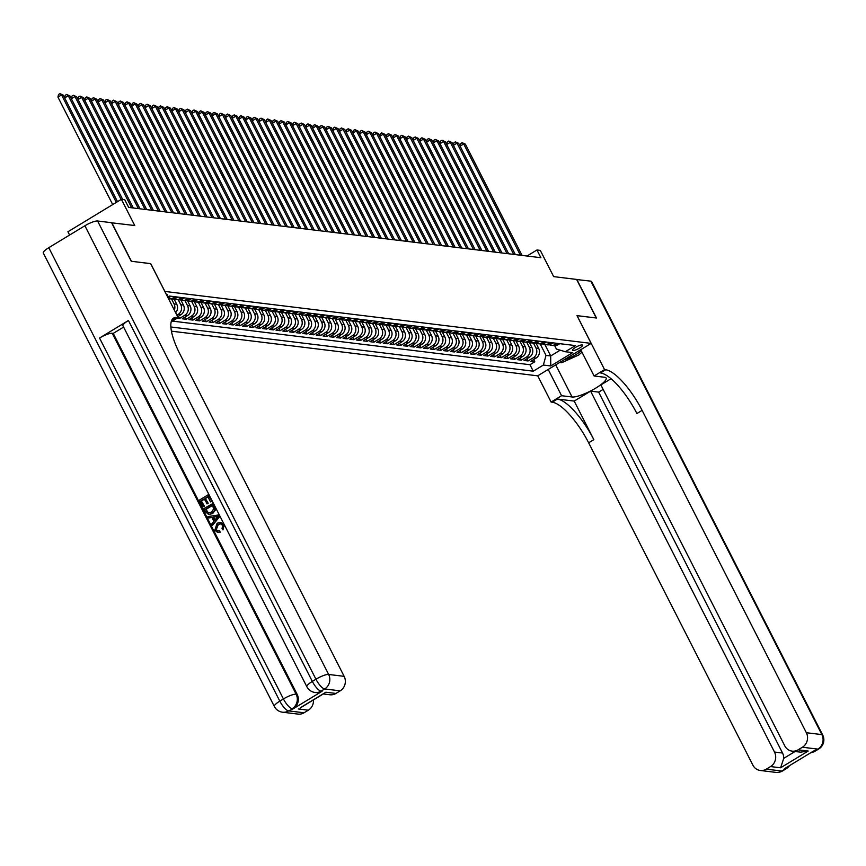 <?xml version="1.0" encoding="UTF-8"?>
<svg xmlns="http://www.w3.org/2000/svg" width="866" height="866" viewBox="0 0 866 866"><rect width="100%" height="100%" fill="white"/><g stroke="black" fill="none" stroke-linecap="round" stroke-linejoin="round"><path stroke-width="1.3" d="M582.168 344.928A5.683 1.267 153 0 0 576.161 347.028A5.683 1.267 153 0 0 572.48 350.319A5.683 1.267 153 0 0 572.924 350.546A5.683 1.267 153 0 0 578.921 348.446A5.683 1.267 153 0 0 582.612 345.155A5.683 1.267 153 0 0 582.168 344.928M171.446 331.169L537.678 375.833L591.142 343.391L164.811 291.431M69.605 235.043L67.927 231.752L121.392 199.31L124.747 199.71L128.677 207.429L540.882 257.711L536.952 249.993L527.026 256.011M591.142 343.391L576.994 315.635L596.263 317.984L576.615 279.426L553.666 276.622L540.297 250.404L536.952 249.993M111.649 222.811L134.75 225.528L121.392 199.31M150.662 263.665L131.437 261.283L111.79 222.724M177.238 318.158L179.565 318.45L178.428 316.209M187.457 300.589L190.152 305.893A7.101 6.571 -83 0 1 187.521 315.57L182.25 318.775L186.266 319.262L185.129 317.021M194.157 301.411L196.863 306.716A7.101 6.571 -83 0 1 194.222 316.393L188.95 319.586L192.966 320.084L191.83 317.844M200.858 302.223L203.564 307.527A7.101 6.571 -83 0 1 200.923 317.205L195.651 320.409L199.678 320.896L198.531 318.656M207.559 303.046L210.265 308.35A7.101 6.571 -83 0 1 207.624 318.028L202.352 321.221L206.379 321.719L205.231 319.478M214.259 303.858L216.965 309.162A7.101 6.571 -83 0 1 214.335 318.84L209.052 322.044L213.079 322.531L211.943 320.29M220.971 304.68L223.666 309.985A7.101 6.571 -83 0 1 221.036 319.662L215.764 322.856L219.78 323.354L218.643 321.113M235.39 304.107L233.614 305.189A7.101 6.571 97 0 1 227.639 305.481L230.367 310.797A7.101 6.571 -83 0 1 227.736 320.474L222.465 323.678L226.481 324.165L225.344 321.925M242.09 304.929L240.315 306.001A7.101 6.571 97 0 1 234.34 306.293L237.078 311.619A7.101 6.571 -83 0 1 234.437 321.297L229.165 324.49L233.181 324.988L232.045 322.747M241.073 307.127L243.779 312.431A7.101 6.571 -83 0 1 241.138 322.109L235.866 325.313L239.893 325.8L238.745 323.57M247.773 307.95L250.48 313.254A7.101 6.571 -83 0 1 247.838 322.931L242.567 326.136L246.594 326.623L245.446 324.382M254.474 308.761L257.18 314.066A7.101 6.571 -83 0 1 254.55 323.743L249.267 326.947L253.294 327.435L252.158 325.205M261.186 309.584L263.881 314.888A7.101 6.571 -83 0 1 261.251 324.566L255.979 327.77L259.995 328.257L258.858 326.017M275.604 309.01L273.829 310.093A7.101 6.571 97 0 1 267.854 310.385L270.582 315.711A7.101 6.571 -83 0 1 267.951 325.378L262.679 328.582L266.696 329.069L265.559 326.839M282.305 309.833L280.53 310.905A7.101 6.571 97 0 1 274.554 311.208L277.293 316.523A7.101 6.571 -83 0 1 274.652 326.201L269.38 329.405L273.407 329.892L272.26 327.651M281.288 312.041L283.994 317.346A7.101 6.571 -83 0 1 281.353 327.012L276.081 330.217L280.108 330.704L278.96 328.474M287.988 312.853L290.695 318.158A7.101 6.571 -83 0 1 288.064 327.835L282.781 331.039L286.808 331.526L285.661 329.286M294.7 313.676L297.395 318.98A7.101 6.571 -83 0 1 294.765 328.658L289.493 331.851L293.509 332.349L292.372 330.108M301.4 314.488L304.096 319.792A7.101 6.571 -83 0 1 301.465 329.47L296.194 332.674L300.21 333.161L299.073 330.92M308.101 315.311L310.807 320.615A7.101 6.571 -83 0 1 308.166 330.292L302.894 333.486L306.91 333.984L305.774 331.743M314.802 316.122L317.508 321.427A7.101 6.571 -83 0 1 314.867 331.104L309.595 334.308L313.622 334.796L312.474 332.555M321.502 316.945L324.209 322.249A7.101 6.571 -83 0 1 321.567 331.927L316.296 335.12L320.323 335.618L319.175 333.378M328.203 317.757L330.909 323.061A7.101 6.571 -83 0 1 328.279 332.739L322.996 335.943L327.023 336.43L325.887 334.189M334.915 318.58L337.61 323.884A7.101 6.571 -83 0 1 334.98 333.562L329.708 336.755L333.724 337.253L332.587 335.012M341.615 319.392L344.311 324.696A7.101 6.571 -83 0 1 341.68 334.373L336.409 337.578L340.425 338.065L339.288 335.824M356.034 318.829L354.259 319.9A7.101 6.571 97 0 1 348.284 320.193L351.022 325.519A7.101 6.571 -83 0 1 348.381 335.196L343.109 338.39L347.125 338.887L345.989 336.647M362.735 319.641L360.96 320.723A7.101 6.571 97 0 1 354.984 321.015L357.723 326.33A7.101 6.571 -83 0 1 355.082 336.008L349.81 339.212L353.837 339.699L352.689 337.459M361.717 321.849L364.424 327.153A7.101 6.571 -83 0 1 361.782 336.831L356.511 340.024L360.537 340.522L359.39 338.281M368.418 322.661L371.124 327.965A7.101 6.571 -83 0 1 368.494 337.643L363.211 340.847L367.238 341.334L366.101 339.093M375.13 323.483L377.825 328.788A7.101 6.571 -83 0 1 375.195 338.465L369.923 341.659L373.939 342.157L372.802 339.916M381.83 324.295L384.526 329.6A7.101 6.571 -83 0 1 381.895 339.277L376.623 342.481L380.639 342.968L379.503 340.739M396.249 323.732L394.474 324.804A7.101 6.571 97 0 1 388.498 325.107L391.237 330.422A7.101 6.571 -83 0 1 388.596 340.1L383.324 343.304L387.34 343.791L386.204 341.55M402.95 324.544L401.175 325.627A7.101 6.571 97 0 1 395.199 325.919L397.938 331.234A7.101 6.571 -83 0 1 395.297 340.912L390.025 344.116L394.052 344.603L392.904 342.373M409.661 325.367L407.875 326.439A7.101 6.571 97 0 1 401.911 326.742L404.639 332.057A7.101 6.571 -83 0 1 402.008 341.734L396.725 344.939L400.752 345.426L399.605 343.185M408.633 327.565L411.339 332.88A7.101 6.571 -83 0 1 408.709 342.546L403.437 345.75L407.453 346.238L406.316 344.008M415.344 328.387L418.04 333.691A7.101 6.571 -83 0 1 415.409 343.369L410.138 346.573L414.154 347.06L413.017 344.82M422.045 329.21L424.751 334.514A7.101 6.571 -83 0 1 422.11 344.192L416.838 347.385L420.854 347.872L419.718 345.642M436.464 328.636L434.689 329.719A7.101 6.571 97 0 1 428.713 330.011L431.452 335.326A7.101 6.571 -83 0 1 428.811 345.004L423.539 348.208L427.566 348.695L426.418 346.454M435.446 330.844L438.153 336.149A7.101 6.571 -83 0 1 435.511 345.826L430.24 349.02L434.267 349.518L433.119 347.277M442.147 331.656L444.853 336.961A7.101 6.571 -83 0 1 442.223 346.638L436.94 349.842L440.967 350.329L439.831 348.089M448.859 332.479L451.554 337.783A7.101 6.571 -83 0 1 448.924 347.461L443.652 350.654L447.668 351.152L446.531 348.911M455.559 333.291L458.255 338.595A7.101 6.571 -83 0 1 455.624 348.273L450.352 351.477L454.369 351.964L453.232 349.723M462.26 334.114L464.966 339.418A7.101 6.571 -83 0 1 462.325 349.095L457.053 352.289L461.069 352.787L459.933 350.546M476.679 333.54L474.904 334.622A7.101 6.571 97 0 1 468.928 334.915L471.667 340.23A7.101 6.571 -83 0 1 469.026 349.907L463.754 353.111L467.781 353.599L466.633 351.358M483.38 334.363L481.604 335.434A7.101 6.571 97 0 1 475.629 335.727L478.368 341.052A7.101 6.571 -83 0 1 475.726 350.73L470.455 353.923L474.481 354.421L473.334 352.181M490.091 335.174L488.305 336.257A7.101 6.571 97 0 1 482.34 336.549L485.068 341.864A7.101 6.571 -83 0 1 482.438 351.542L477.155 354.746L481.182 355.233L480.045 352.992M489.074 337.383L491.769 342.687A7.101 6.571 -83 0 1 489.138 352.365L483.867 355.558L487.883 356.056L486.746 353.815M495.774 338.195L498.47 343.499A7.101 6.571 -83 0 1 495.839 353.176L490.567 356.381L494.583 356.868L493.447 354.627M502.475 339.017L505.181 344.322A7.101 6.571 -83 0 1 502.54 353.999L497.268 357.193L501.284 357.69L500.147 355.45M509.176 339.829L511.882 345.133A7.101 6.571 -83 0 1 509.24 354.811L503.969 358.015L507.996 358.502L506.848 356.262M523.605 339.266L521.819 340.338A7.101 6.571 97 0 1 515.855 340.641L518.582 345.956A7.101 6.571 -83 0 1 515.941 355.634L510.669 358.827L514.696 359.325L513.549 357.084M530.306 340.078L528.52 341.161A7.101 6.571 97 0 1 522.555 341.453L525.283 346.768A7.101 6.571 -83 0 1 522.653 356.446L517.37 359.65L521.397 360.137L520.26 357.907M529.288 342.286L531.984 347.591A7.101 6.571 -83 0 1 529.353 357.268L524.082 360.473L528.098 360.96L526.961 358.719M167.019 295.761A5.51 1.234 153 0 0 167.625 294.635A5.51 1.234 153 0 0 167.203 294.418L166.283 294.31M554.695 345.686L556.416 349.063L565.336 351.726L575.457 345.588L169.281 296.042L167.658 297.027M565.336 351.726L572.707 352.624L550.754 365.95L543.372 365.051L533.261 371.189L170.894 326.991M533.488 343.131L536.011 348.078A7.101 6.571 97 0 1 533.369 357.755L528.098 360.96M535.989 343.098L538.695 348.403L536.011 348.078M526.788 342.319L529.31 347.266A7.101 6.571 97 0 1 526.669 356.944L521.397 360.137M520.087 341.496L522.599 346.443A7.101 6.571 97 0 1 519.968 356.121L514.696 359.325M513.386 340.684L515.898 345.631A7.101 6.571 97 0 1 513.267 355.309L507.996 358.502M506.675 339.862L509.197 344.809A7.101 6.571 97 0 1 506.567 354.486L501.284 357.69M499.974 339.05L502.496 343.997A7.101 6.571 97 0 1 499.855 353.674L494.583 356.868M493.274 338.227L495.796 343.174A7.101 6.571 97 0 1 493.155 352.852L487.883 356.056M486.573 337.415L489.095 342.362A7.101 6.571 97 0 1 486.454 352.04L481.182 355.233M479.872 336.593L482.384 341.54A7.101 6.571 97 0 1 479.753 351.217L474.481 354.421M473.172 335.781L475.683 340.728A7.101 6.571 97 0 1 473.053 350.394L467.781 353.599M466.46 334.958L468.982 339.905A7.101 6.571 97 0 1 466.352 349.583L461.069 352.787M459.759 334.146L462.282 339.093A7.101 6.571 97 0 1 459.64 348.76L454.369 351.964M453.059 333.323L455.581 338.27A7.101 6.571 97 0 1 452.94 347.948L447.668 351.152M446.358 332.512L448.88 337.448A7.101 6.571 97 0 1 446.239 347.125L440.967 350.329M439.657 331.689L442.169 336.636A7.101 6.571 97 0 1 439.538 346.313L434.267 349.518M432.946 330.877L435.468 335.813A7.101 6.571 97 0 1 432.838 345.491L427.566 348.695M426.245 330.054L428.767 335.001A7.101 6.571 97 0 1 426.137 344.679L420.854 347.872M419.545 329.242L422.067 334.179A7.101 6.571 97 0 1 419.425 343.856L414.154 347.06M412.844 328.42L415.366 333.367A7.101 6.571 97 0 1 412.725 343.044L407.453 346.238M406.143 327.608L408.665 332.544A7.101 6.571 97 0 1 406.024 342.222L400.752 345.426M399.442 326.785L401.954 331.732A7.101 6.571 97 0 1 399.323 341.41L394.052 344.603M392.731 325.962L395.253 330.909A7.101 6.571 97 0 1 392.623 340.587L387.34 343.791M386.03 325.151L388.553 330.098A7.101 6.571 97 0 1 385.911 339.775L380.639 342.968M379.33 324.328L381.852 329.275A7.101 6.571 97 0 1 379.211 338.952L373.939 342.157M372.629 323.516L375.151 328.463A7.101 6.571 97 0 1 372.51 338.141L367.238 341.334M365.928 322.693L368.44 327.64A7.101 6.571 97 0 1 365.809 337.318L360.537 340.522M359.228 321.881L361.739 326.828A7.101 6.571 97 0 1 359.109 336.506L353.837 339.699M352.516 321.059L355.038 326.006A7.101 6.571 97 0 1 352.408 335.683L347.125 338.887M345.815 320.247L348.338 325.194A7.101 6.571 97 0 1 345.696 334.871L340.425 338.065M339.115 319.424L341.637 324.371A7.101 6.571 97 0 1 338.996 334.049L333.724 337.253M332.414 318.612L334.936 323.559A7.101 6.571 97 0 1 332.295 333.226L327.023 336.43M325.713 317.79L328.225 322.737A7.101 6.571 97 0 1 325.594 332.414L320.323 335.618M319.002 316.978L321.524 321.914A7.101 6.571 97 0 1 318.894 331.591L313.622 334.796M312.301 316.155L314.823 321.102A7.101 6.571 97 0 1 312.193 330.78L306.91 333.984M305.601 315.343L308.123 320.279A7.101 6.571 97 0 1 305.481 329.957L300.21 333.161M298.9 314.52L301.422 319.467A7.101 6.571 97 0 1 298.781 329.145L293.509 332.349M292.199 313.709L294.721 318.645A7.101 6.571 97 0 1 292.08 328.322L286.808 331.526M285.499 312.886L288.01 317.833A7.101 6.571 97 0 1 285.379 327.51L280.108 330.704M278.787 312.074L281.309 317.01A7.101 6.571 97 0 1 278.679 326.688L273.407 329.892M272.086 311.251L274.609 316.198A7.101 6.571 97 0 1 271.978 325.876L266.696 329.069M265.386 310.439L267.908 315.376A7.101 6.571 97 0 1 265.267 325.053L259.995 328.257M258.685 309.617L261.207 314.564A7.101 6.571 97 0 1 258.566 324.241L253.294 327.435M251.984 308.794L254.496 313.741A7.101 6.571 97 0 1 251.865 323.419L246.594 326.623M245.284 307.982L247.795 312.929A7.101 6.571 97 0 1 245.165 322.607L239.893 325.8M238.572 307.159L241.094 312.106A7.101 6.571 97 0 1 238.464 321.784L233.181 324.988M231.871 306.348L234.394 311.295A7.101 6.571 97 0 1 231.752 320.972L226.481 324.165M225.171 305.525L227.693 310.472A7.101 6.571 97 0 1 225.052 320.149L219.78 323.354M218.47 304.713L220.992 309.66A7.101 6.571 97 0 1 218.351 319.337L213.079 322.531M211.769 303.89L214.281 308.837A7.101 6.571 97 0 1 211.65 318.515L206.379 321.719M205.058 303.078L207.58 308.025A7.101 6.571 97 0 1 204.95 317.703L199.678 320.896M198.357 302.256L200.88 307.203A7.101 6.571 97 0 1 198.249 316.88L192.966 320.084M191.657 301.444L194.179 306.391A7.101 6.571 97 0 1 191.538 316.058L186.266 319.262M184.956 300.621L187.478 305.568A7.101 6.571 97 0 1 184.837 315.246L179.565 318.45M178.255 299.809L180.778 304.745A7.101 6.571 97 0 1 178.136 314.423L176.913 315.17M180.756 299.777L183.451 305.081L180.778 304.745M171.555 298.986L174.066 303.934A7.101 6.571 97 0 1 174.337 310.125M174.044 298.954L176.751 304.258L174.066 303.934M172.399 321.102L529.96 364.716L534.798 361.772L533.662 359.542M538.695 348.403A7.101 6.571 -83 0 1 536.054 358.08L530.782 361.284L534.798 361.772M177.671 316.664L180.821 314.759A7.101 6.571 -83 0 0 183.451 305.081M168.101 297.893A7.101 6.571 -83 0 0 169.271 297.341L171.046 296.259M175.062 296.746L173.287 297.828A7.101 6.571 97 0 1 168.437 298.543M169.281 298.716L171.966 299.041A7.101 6.571 -83 0 0 175.971 298.153L177.746 297.081M181.773 297.568L179.987 298.651A7.101 6.571 97 0 1 174.023 298.943M175.982 299.528L178.667 299.853A7.101 6.571 -83 0 0 182.672 298.976L184.447 297.893M188.474 298.38L186.688 299.463A7.101 6.571 97 0 1 180.723 299.755M182.694 300.35L185.367 300.675A7.101 6.571 -83 0 0 189.373 299.788L191.148 298.716M195.175 299.203L193.399 300.285A7.101 6.571 97 0 1 187.424 300.578M189.394 301.162L192.068 301.487A7.101 6.571 -83 0 0 196.073 300.61L197.859 299.528M201.875 300.015L200.1 301.097A7.101 6.571 97 0 1 194.125 301.39M196.095 301.985L198.779 302.31A7.101 6.571 -83 0 0 202.785 301.422L204.56 300.35M208.576 300.838L206.801 301.92A7.101 6.571 97 0 1 200.825 302.212M202.796 302.797L205.48 303.122A7.101 6.571 -83 0 0 209.485 302.245L211.261 301.162M215.277 301.66L213.501 302.732A7.101 6.571 97 0 1 207.526 303.024M209.496 303.62L212.181 303.944A7.101 6.571 -83 0 0 216.186 303.057L217.961 301.985M221.988 302.472L220.202 303.555A7.101 6.571 97 0 1 214.238 303.847M216.208 304.431L218.881 304.767A7.101 6.571 -83 0 0 222.887 303.879L224.662 302.797M228.689 303.295L226.914 304.367A7.101 6.571 97 0 1 220.938 304.659M222.908 305.254L225.582 305.579A7.101 6.571 -83 0 0 229.587 304.702L231.363 303.62M229.609 306.066L232.294 306.402A7.101 6.571 -83 0 0 236.288 305.514L238.074 304.431M236.31 306.889L238.994 307.214A7.101 6.571 -83 0 0 243 306.337L244.775 305.254M248.791 305.741L247.016 306.824A7.101 6.571 97 0 1 241.04 307.116M243.01 307.701L245.695 308.036A7.101 6.571 -83 0 0 249.7 307.149L251.476 306.066M255.502 306.564L253.716 307.636A7.101 6.571 97 0 1 247.752 307.939M249.711 308.523L252.396 308.848A7.101 6.571 -83 0 0 256.401 307.971L258.176 306.889M262.203 307.376L260.417 308.458A7.101 6.571 97 0 1 254.452 308.751M256.423 309.335L259.096 309.671A7.101 6.571 -83 0 0 263.102 308.783L264.877 307.701M268.904 308.199L267.129 309.27A7.101 6.571 97 0 1 261.153 309.573M263.123 310.158L265.797 310.483A7.101 6.571 -83 0 0 269.802 309.606L271.588 308.523M269.824 310.97L272.509 311.305A7.101 6.571 -83 0 0 276.503 310.418L278.289 309.335M276.525 311.792L279.209 312.117A7.101 6.571 -83 0 0 283.214 311.24L284.99 310.158M289.006 310.645L287.231 311.728A7.101 6.571 97 0 1 281.255 312.02M283.225 312.615L285.91 312.94A7.101 6.571 -83 0 0 289.915 312.052L291.69 310.981M295.717 311.468L293.931 312.55A7.101 6.571 97 0 1 287.967 312.843M289.926 313.427L292.611 313.752A7.101 6.571 -83 0 0 296.616 312.875L298.391 311.792M302.418 312.28L300.632 313.362A7.101 6.571 97 0 1 294.667 313.654M296.637 314.25L299.311 314.575A7.101 6.571 -83 0 0 303.317 313.687L305.092 312.615M309.119 313.102L307.343 314.185A7.101 6.571 97 0 1 301.368 314.477M303.338 315.062L306.012 315.386A7.101 6.571 -83 0 0 310.017 314.51L311.803 313.427M315.819 313.914L314.044 314.997A7.101 6.571 97 0 1 308.069 315.289M310.039 315.884L312.723 316.209A7.101 6.571 -83 0 0 316.718 315.321L318.504 314.25M322.52 314.737L320.745 315.819A7.101 6.571 97 0 1 314.769 316.112M316.74 316.696L319.424 317.021A7.101 6.571 -83 0 0 323.429 316.144L325.205 315.062M329.221 315.549L327.445 316.631A7.101 6.571 97 0 1 321.47 316.924M323.44 317.519L326.125 317.844A7.101 6.571 -83 0 0 330.13 316.956L331.905 315.884M335.932 316.371L334.146 317.454A7.101 6.571 97 0 1 328.182 317.746M330.141 318.331L332.825 318.656A7.101 6.571 -83 0 0 336.831 317.779L338.606 316.696M342.633 317.194L340.858 318.266A7.101 6.571 97 0 1 334.882 318.558M336.852 319.153L339.526 319.478A7.101 6.571 -83 0 0 343.531 318.591L345.307 317.519M349.334 318.006L347.558 319.089A7.101 6.571 97 0 1 341.583 319.381M343.553 319.965L346.238 320.29A7.101 6.571 -83 0 0 350.232 319.413L352.018 318.331M350.254 320.788L352.938 321.113A7.101 6.571 -83 0 0 356.944 320.225L358.719 319.153M356.954 321.6L359.639 321.935A7.101 6.571 -83 0 0 363.644 321.048L365.42 319.965M369.446 320.463L367.66 321.535A7.101 6.571 97 0 1 361.685 321.827M363.655 322.423L366.34 322.747A7.101 6.571 -83 0 0 370.345 321.871L372.12 320.788M376.147 321.275L374.361 322.358A7.101 6.571 97 0 1 368.396 322.65M370.367 323.235L373.04 323.57A7.101 6.571 -83 0 0 377.046 322.682L378.821 321.6M382.848 322.098L381.072 323.17A7.101 6.571 97 0 1 375.097 323.462M377.067 324.057L379.741 324.382A7.101 6.571 -83 0 0 383.746 323.505L385.532 322.423M389.548 322.91L387.773 323.992A7.101 6.571 97 0 1 381.798 324.285M383.768 324.869L386.452 325.205A7.101 6.571 -83 0 0 390.447 324.317L392.233 323.235M390.469 325.692L393.153 326.017A7.101 6.571 -83 0 0 397.158 325.14L398.934 324.057M397.169 326.504L399.854 326.839A7.101 6.571 -83 0 0 403.859 325.952L405.634 324.869M403.87 327.326L406.555 327.651A7.101 6.571 -83 0 0 410.56 326.774L412.335 325.692M416.362 326.179L414.576 327.261A7.101 6.571 97 0 1 408.611 327.554M410.581 328.149L413.255 328.474A7.101 6.571 -83 0 0 417.26 327.586L419.036 326.504M423.063 327.002L421.287 328.073A7.101 6.571 97 0 1 415.312 328.376M417.282 328.961L419.956 329.286A7.101 6.571 -83 0 0 423.961 328.409L425.747 327.326M429.763 327.813L427.988 328.896A7.101 6.571 97 0 1 422.013 329.188M423.983 329.784L426.667 330.108A7.101 6.571 -83 0 0 430.662 329.221L432.448 328.149M430.683 330.595L433.368 330.92A7.101 6.571 -83 0 0 437.373 330.043L439.149 328.961M443.165 329.448L441.389 330.531A7.101 6.571 97 0 1 435.414 330.823M437.384 331.418L440.069 331.743A7.101 6.571 -83 0 0 444.074 330.855L445.849 329.784M449.876 330.271L448.09 331.353A7.101 6.571 97 0 1 442.125 331.646M444.085 332.23L446.769 332.555A7.101 6.571 -83 0 0 450.775 331.678L452.55 330.595M456.577 331.083L454.791 332.165A7.101 6.571 97 0 1 448.826 332.457M450.796 333.053L453.47 333.378A7.101 6.571 -83 0 0 457.475 332.49L459.251 331.418M463.278 331.905L461.502 332.988A7.101 6.571 97 0 1 455.527 333.28M457.497 333.865L460.171 334.189A7.101 6.571 -83 0 0 464.176 333.313L465.962 332.23M469.978 332.717L468.203 333.8A7.101 6.571 97 0 1 462.228 334.092M464.198 334.687L466.882 335.012A7.101 6.571 -83 0 0 470.887 334.124L472.663 333.053M470.898 335.499L473.583 335.824A7.101 6.571 -83 0 0 477.588 334.947L479.363 333.865M477.599 336.322L480.284 336.647A7.101 6.571 -83 0 0 484.289 335.759L486.064 334.687M484.31 337.134L486.984 337.459A7.101 6.571 -83 0 0 490.99 336.582L492.765 335.499M496.792 335.997L495.016 337.069A7.101 6.571 97 0 1 489.041 337.361M491.011 337.957L493.685 338.281A7.101 6.571 -83 0 0 497.69 337.394L499.476 336.322M503.492 336.809L501.717 337.892A7.101 6.571 97 0 1 495.742 338.184M497.712 338.768L500.396 339.104A7.101 6.571 -83 0 0 504.391 338.216L506.177 337.134M510.193 337.632L508.418 338.703A7.101 6.571 97 0 1 502.442 338.996M504.413 339.591L507.097 339.916A7.101 6.571 -83 0 0 511.102 339.039L512.878 337.957M516.894 338.444L515.118 339.526A7.101 6.571 97 0 1 509.143 339.818M511.113 340.403L513.798 340.739A7.101 6.571 -83 0 0 517.803 339.851L519.578 338.768M517.814 341.226L520.498 341.55A7.101 6.571 -83 0 0 524.504 340.674L526.279 339.591M524.525 342.038L527.199 342.373A7.101 6.571 -83 0 0 531.204 341.485L532.98 340.403M537.007 340.901L535.231 341.973A7.101 6.571 97 0 1 529.256 342.276M531.226 342.86L533.9 343.185A7.101 6.571 -83 0 0 537.905 342.308L539.691 341.226M543.707 341.713L541.932 342.795A7.101 6.571 97 0 1 535.957 343.088M537.927 343.672L540.611 344.008A7.101 6.571 -83 0 0 544.606 343.12L546.392 342.038M550.408 342.535L548.633 343.607A7.101 6.571 97 0 1 542.657 343.91M544.627 344.495L547.312 344.82A7.101 6.571 -83 0 0 551.317 343.943L553.093 342.86M557.109 343.347L555.333 344.43A7.101 6.571 97 0 1 549.358 344.722M551.328 345.317L554.013 345.642A7.101 6.571 -83 0 0 558.018 344.755L559.793 343.672M150.716 263.632L164.854 291.398M544.887 344.527L550.7 355.948L560.194 350.189M540.189 343.954L546.013 355.374L550.7 355.948L550.754 365.95M175.636 312.68A7.101 6.571 -83 0 0 176.751 304.258M529.96 364.716L533.261 371.189M543.372 365.051L546.013 355.374M116.315 202.384L61.562 94.914L63.24 95.119L117.516 201.659M112.71 204.582L57.946 97.111L61.562 94.914L59.96 93.625L63.24 95.119M57.946 97.111L58.509 94.502L59.96 93.625M581.974 352.181L578.748 354.995L561.623 362.757L559.631 362.518M564.437 359.596A11.539 2.587 153 0 0 581.14 350.568M220.776 523.789L218.319 524.59L216.262 529.581L217.972 531.02M219.217 530.793L219.596 532.276L217.712 532.471L214.779 530.252L217.106 523.226L220.429 522.36L223.666 524.828L222.963 529.927L222.032 528.78L222.627 525.37L220.516 523.746L217.777 524.525L215.721 529.516L217.68 530.999L219.748 530.858L220.126 532.341L217.983 532.493M220.7 522.404L224.197 524.893L222.963 529.927M211.943 517.522L208.663 517.944L207.948 516.558L218.492 514.967L219.25 516.439L212.451 525.381L211.737 523.995L213.87 521.321L211.867 517.381L208.663 517.944M218.492 514.967L219.78 516.504L212.451 525.381M204.517 506.253L202.98 506.794L199.526 500.028L208.197 494.767L212.062 501.36L210.525 501.901L207.862 496.683L205.199 498.296L208.208 503.222L207.212 503.839L204.192 498.903L201.193 500.721L204.517 506.253L202.98 506.794M208.013 496.976L205.729 498.361M204.344 499.206L201.735 500.786M128.439 320.496L312.334 681.412A10.652 2.382 153 0 0 306.856 686.738L122.961 325.822A10.652 2.382 -27 0 1 128.439 320.496L99.536 338.032A10.652 2.382 -27 0 1 112.234 333.258L113.23 333.388L297.125 694.294A10.652 9.862 97 0 1 293.173 708.81L322.076 691.274A10.652 9.862 97 0 1 316.068 692.605L315.062 692.475A10.652 9.862 -83 0 0 321.07 691.155L322.076 691.274M113.23 333.388L123.611 327.088M212.549 503.308L214.941 509.901L212.138 513.506L208.619 514.458L205.567 511.882L203.878 508.569L213.09 503.373L215.472 509.977L212.668 513.57L208.89 514.48M131.242 261.261L150.641 263.632L178.147 317.606L177.01 317.476A44.404 13.65 58.7 0 0 173.622 318.071A44.404 13.65 58.7 0 0 179.901 353.988L344.148 676.335A10.652 9.862 97 0 1 340.197 690.852L324.674 688.957L321.07 691.155A10.652 3.28 58.7 0 1 312.334 681.412L315.938 679.215L84.89 225.766A10.652 2.382 -27 0 1 97.587 220.992L111.595 222.703L131.242 261.261M171.208 321.816L178.147 317.606M301.79 706.84L325.876 692.215L335.932 693.439L340.197 690.852M335.932 693.439A10.652 9.862 97 0 1 329.924 694.77L323.299 693.958M48.777 247.687L279.815 701.135A10.652 2.382 153 0 0 274.349 706.472L43.3 253.013A10.652 2.382 -27 0 1 48.777 247.687L84.89 225.766M313.46 699.923A10.652 9.862 97 0 1 308.339 710.185L298.283 708.962M293.173 708.81L288.562 710.889L304.074 712.772L308.339 710.185M304.074 712.772A10.652 9.862 97 0 1 298.066 714.104L282.554 712.209A10.652 9.862 -83 0 0 288.562 710.889A10.652 3.28 58.7 0 1 279.815 701.135L283.431 698.949L99.536 338.032M177.01 317.476L171.804 320.626A44.404 13.65 58.7 0 0 171.598 320.604M325.876 692.215L323.689 693.547M201.193 500.721L203.975 506.188M205.199 498.296L208.208 503.222M207.678 503.157L206.671 503.774M208.197 494.767L212.062 501.36M211.52 501.295L210.525 501.901M212.365 505.517L206.086 509.338L208.251 512.986L211.488 512.185L213.772 508.732L212.213 505.224L205.545 509.273L208.598 513.051M205.545 509.273L206.086 509.338M206.519 511.178L207.061 511.243M215.948 516.656L213.068 517.164L214.671 520.325L217.864 516.309L213.599 517.229L214.984 519.936M218.405 516.374L216.478 516.721M215.721 529.516L216.262 529.581M217.777 524.525L218.319 524.59M576.68 279.534L590.828 281.158L821.877 734.606A10.652 2.382 153 0 1 822.7 735.039A10.652 10.652 0 0 1 818.738 748.982A10.652 3.28 -121.3 0 1 817.915 749.122L802.403 747.228A10.652 9.862 -83 0 0 806.354 732.723L821.877 734.606A10.652 9.862 97 0 1 817.915 749.122L813.304 751.19L784.401 768.737L785.408 768.856L781.803 771.043A10.652 9.862 97 0 1 775.795 772.375L760.272 770.48A10.652 9.862 -83 0 0 766.28 769.16L781.803 771.043A10.652 3.28 58.7 0 0 782.615 770.902A10.652 10.652 0 0 1 775.795 772.375M576.821 279.447L596.468 318.006L577.016 315.668M548.2 369.446L561.579 395.708L572.069 396.985A19.983 4.471 153 0 0 593.178 389.603A19.983 4.471 153 0 0 606.135 378.052A19.983 4.471 153 0 0 604.587 377.262L594.098 375.985L604.565 369.62L605.702 369.76A44.404 13.65 -121.3 0 1 642.107 410.365L806.354 732.723M561.579 395.708L551.112 402.062L552.248 402.203A44.404 13.65 -121.3 0 1 588.653 442.807L752.9 765.165A10.652 9.862 -83 0 0 760.272 770.48M574.201 401.088L557.444 399.053A44.404 13.65 -121.3 0 1 593.849 439.647L574.201 401.088L590.601 391.14L598.644 392.125L603.147 389.397M611.071 378.723L600.863 384.915L784.758 745.832A10.652 9.862 -83 0 0 792.141 751.147A10.652 9.862 -83 0 0 798.138 749.815L808.195 751.049L780.602 767.796L783.741 758.367L795.053 751.504M780.602 767.796L770.545 766.572L766.28 769.16M770.545 766.572A10.652 9.862 -83 0 0 774.496 752.056L782.539 753.03A10.652 9.862 97 0 1 783.741 758.367M590.601 391.14L774.496 752.056M590.828 281.158A10.652 2.382 -27 0 1 591.651 281.58L822.7 735.039M580.718 349.723L594.098 375.985M577.059 315.635L604.565 369.62M537.732 375.812L551.112 402.062M802.403 747.228L798.138 749.815M598.644 392.125L782.539 753.03M605.702 369.76L600.506 372.921A44.404 13.65 -121.3 0 1 636.911 413.526L642.107 410.365M792.141 751.147L800.606 752.175L808.195 751.049M121.121 199.472L68.262 95.736L69.94 95.942L122.691 199.461M66.66 94.448L68.262 95.736L64.658 97.923L65.21 95.325L66.66 94.448L69.94 95.942M131.643 207.786L74.963 96.548L76.641 96.754L133.321 207.992M73.361 95.26L74.963 96.548L71.358 98.735L71.921 96.137L73.361 95.26L76.641 96.754M138.344 208.609L81.664 97.371L83.342 97.577L140.021 208.814M80.062 96.083L81.664 97.371L78.07 99.558L78.622 96.96L80.062 96.083L83.342 97.577M145.044 209.42L88.364 98.183L90.042 98.388L146.722 209.626M86.762 96.895L88.364 98.183L84.771 100.369L85.323 97.771L86.762 96.895L90.042 98.388M151.756 210.243L95.076 99.005L96.743 99.211L153.423 210.449M91.46 101.17L92.023 98.594L93.474 97.717L95.076 99.005L91.471 101.192M93.474 97.717L96.743 99.211M158.456 211.055L101.777 99.817L103.455 100.023L160.134 211.261M98.172 101.993L98.724 99.417L100.175 98.54L101.777 99.817L98.172 102.004M100.175 98.54L103.455 100.023M165.157 211.878L108.477 100.64L110.155 100.846L166.835 212.083M104.873 102.805L105.425 100.229L106.875 99.352L108.477 100.64L104.873 102.827M106.875 99.352L110.155 100.846M171.858 212.69L115.178 101.452L116.856 101.658L173.536 212.895M113.576 100.175L115.178 101.452L111.573 103.639L112.136 101.051L113.576 100.175L116.856 101.658M178.558 213.512L121.879 102.275L123.557 102.48L180.236 213.718M120.277 100.986L121.879 102.275L118.285 104.461L118.837 101.863L120.277 100.986L123.557 102.48M185.259 214.324L128.59 103.086L130.257 103.292L186.937 214.53M126.977 101.809L128.59 103.086L124.985 105.273L125.538 102.686L126.977 101.809L130.257 103.292M191.971 215.147L135.291 103.909L136.958 104.115L193.638 215.353M133.689 102.621L135.291 103.909L131.686 106.096L132.238 103.498L133.689 102.621L136.958 104.115M198.671 215.959L141.992 104.721L143.669 104.927L200.349 216.164M140.389 103.444L141.992 104.721L138.387 106.908L138.939 104.321L140.389 103.444L143.669 104.927M205.372 216.781L148.692 105.544L150.37 105.749L207.05 216.987M147.09 104.256L148.692 105.544L145.087 107.73L145.65 105.132L147.09 104.256L150.37 105.749M212.073 217.604L155.393 106.366L157.071 106.561L213.75 217.799M151.788 108.531L152.351 105.955L153.791 105.078L155.393 106.366L151.799 108.542M153.791 105.078L157.071 106.561M218.773 218.416L162.094 107.178L163.771 107.384L220.451 218.622M158.489 109.354L159.052 106.767L160.491 105.89L162.094 107.178L158.5 109.365M160.491 105.89L163.771 107.384M225.474 219.239L168.805 108.001L170.472 108.196L227.152 219.434M165.19 110.166L165.752 107.59L167.203 106.713L168.805 108.001L165.2 110.177M167.203 106.713L170.472 108.196M232.185 220.051L175.506 108.813L177.184 109.019L233.852 220.256M173.904 107.525L175.506 108.813L171.901 111L172.453 108.402L173.904 107.525L177.184 109.019M238.886 220.873L182.206 109.636L183.884 109.83L240.564 221.079M180.604 108.347L182.206 109.636L178.602 111.811L179.154 109.224L180.604 108.347L183.884 109.83M245.587 221.685L188.907 110.447L190.585 110.653L247.265 221.891M187.305 109.159L188.907 110.447L185.302 112.634L185.865 110.036L187.305 109.159L190.585 110.653M252.287 222.508L195.608 111.27L197.286 111.476L253.965 222.714M192.003 113.435L192.566 110.859L194.006 109.982L195.608 111.27L192.014 113.457M194.006 109.982L197.286 111.476M258.988 223.32L202.308 112.082L203.986 112.288L260.666 223.525M200.706 110.794L202.308 112.082L198.715 114.269L199.267 111.671L200.706 110.794L203.986 112.288M265.7 224.142L209.02 112.905L210.687 113.11L267.367 224.348M207.418 111.617L209.02 112.905L205.415 115.091L205.967 112.493L207.418 111.617L210.687 113.11M272.4 224.954L215.721 113.717L217.398 113.922L274.067 225.16M214.119 112.428L215.721 113.717L212.116 115.903L212.668 113.305L214.119 112.428L217.398 113.922M279.101 225.777L222.421 114.539L224.099 114.745L280.779 225.983M218.817 116.704L219.369 114.128L220.819 113.251L222.421 114.539L218.817 116.726M220.819 113.251L224.099 114.745M285.802 226.589L229.122 115.351L230.8 115.557L287.48 226.795M225.517 117.527L226.08 114.94L227.52 114.063L229.122 115.351L225.517 117.538M227.52 114.063L230.8 115.557M292.502 227.412L235.823 116.174L237.501 116.38L294.18 227.617M232.218 118.339L232.781 115.763L234.221 114.886L235.823 116.174L232.229 118.361M234.221 114.886L237.501 116.38M299.203 228.223L242.523 116.986L244.201 117.191L300.881 228.429M240.921 115.708L242.523 116.986L238.929 119.172L239.481 116.585L240.921 115.708L244.201 117.191M305.915 229.046L249.235 117.808L250.902 118.014L307.582 229.252M247.633 116.52L249.235 117.808L245.63 119.995L246.182 117.397L247.633 116.52L250.902 118.014M312.615 229.858L255.935 118.62L257.613 118.826L314.293 230.064M254.333 117.343L255.935 118.62L252.331 120.807L252.883 118.22L254.333 117.343L257.613 118.826M319.316 230.681L262.636 119.443L264.314 119.649L320.994 230.886M261.034 118.155L262.636 119.443L259.031 121.63L259.584 119.032L261.034 118.155L264.314 119.649M326.017 231.493L269.337 120.255L271.015 120.461L327.694 231.698M267.735 118.978L269.337 120.255L265.743 122.442L266.295 119.854L267.735 118.978L271.015 120.461M332.717 232.315L276.038 121.078L277.715 121.283L334.395 232.521M272.433 123.253L272.996 120.666L274.435 119.789L276.038 121.078L272.444 123.264M274.435 119.789L277.715 121.283M339.418 233.138L282.749 121.889L284.416 122.095L341.096 233.333M281.136 120.612L282.749 121.889L279.144 124.076L279.696 121.489L281.136 120.612L284.416 122.095M346.129 233.95L289.45 122.712L291.128 122.918L347.796 234.156M285.834 124.888L286.397 122.301L287.848 121.424L289.45 122.712L285.845 124.899M287.848 121.424L291.128 122.918M352.83 234.773L296.15 123.535L297.828 123.73L354.508 234.967M292.546 125.7L293.098 123.124L294.548 122.247L296.15 123.535L292.546 125.711M294.548 122.247L297.828 123.73M359.531 235.584L302.851 124.347L304.529 124.552L361.209 235.79M301.249 123.059L302.851 124.347L299.246 126.533L299.809 123.935L301.249 123.059L304.529 124.552M366.231 236.407L309.552 125.169L311.23 125.364L367.909 236.602M307.95 123.881L309.552 125.169L305.958 127.345L306.51 124.758L307.95 123.881L311.23 125.364M372.932 237.219L316.252 125.981L317.93 126.187L374.61 237.425M312.648 128.157L313.211 125.57L314.65 124.693L316.252 125.981L312.658 128.168M314.65 124.693L317.93 126.187M379.633 238.042L322.964 126.804L324.631 126.999L381.311 238.247M321.362 125.516L322.964 126.804L319.359 128.98L319.911 126.393L321.362 125.516L324.631 126.999M386.344 238.854L329.665 127.616L331.342 127.822L388.011 239.059M328.062 126.328L329.665 127.616L326.06 129.803L326.612 127.205L328.062 126.328L331.342 127.822M393.045 239.676L336.365 128.439L338.043 128.644L394.723 239.882M334.763 127.15L336.365 128.439L332.76 130.625L333.313 128.027L334.763 127.15L338.043 128.644M399.746 240.488L343.066 129.251L344.744 129.456L401.423 240.694M341.464 127.962L343.066 129.251L339.461 131.437L340.024 128.839L341.464 127.962L344.744 129.456M406.446 241.311L349.767 130.073L351.444 130.279L408.124 241.517M346.162 132.238L346.725 129.662L348.164 128.785L349.767 130.073L346.173 132.26M348.164 128.785L351.444 130.279M413.147 242.123L356.467 130.885L358.145 131.091L414.825 242.328M352.863 133.061L353.425 130.474L354.865 129.597L356.467 130.885L352.873 133.072M354.865 129.597L358.145 131.091M419.858 242.945L363.179 131.708L364.846 131.913L421.525 243.151M359.563 133.873L360.126 131.296L361.577 130.42L363.179 131.708L359.574 133.894M361.577 130.42L364.846 131.913M426.559 243.757L369.879 132.52L371.557 132.725L428.237 243.963M368.277 131.231L369.879 132.52L366.275 134.706L366.827 132.108L368.277 131.231L371.557 132.725M433.26 244.58L376.58 133.342L378.258 133.548L434.938 244.786M374.978 132.054L376.58 133.342L372.975 135.529L373.527 132.931L374.978 132.054L378.258 133.548M439.96 245.392L383.281 134.154L384.959 134.36L441.638 245.598M381.679 132.877L383.281 134.154L379.687 136.341L380.239 133.754L381.679 132.877L384.959 134.36M446.661 246.215L389.981 134.977L391.659 135.183L448.339 246.42M388.379 133.689L389.981 134.977L386.388 137.164L386.94 134.566L388.379 133.689L391.659 135.183M453.362 247.026L396.693 135.789L398.36 135.994L455.04 247.232M393.077 137.965L393.64 135.388L395.08 134.511L396.693 135.789L393.088 137.975M395.08 134.511L398.36 135.994M460.073 247.849L403.394 136.612L405.061 136.817L461.74 248.055M401.792 135.323L403.394 136.612L399.789 138.798L400.341 136.2L401.792 135.323L405.061 136.817M466.774 248.661L410.094 137.423L411.772 137.629L468.452 248.867M408.492 136.146L410.094 137.423L406.49 139.61L407.042 137.023L408.492 136.146L411.772 137.629M473.475 249.484L416.795 138.246L418.473 138.452L475.153 249.689M413.19 140.422L413.753 137.835L415.193 136.958L416.795 138.246L413.19 140.433M415.193 136.958L418.473 138.452M480.175 250.306L423.496 139.058L425.174 139.264L481.853 250.501M419.891 141.234L420.454 138.657L421.894 137.781L423.496 139.058L419.902 141.245M421.894 137.781L425.174 139.264M486.876 251.118L430.196 139.881L431.874 140.086L488.554 251.324M428.594 138.592L430.196 139.881L426.602 142.067L427.155 139.469L428.594 138.592L431.874 140.086M493.577 251.941L436.908 140.703L438.575 140.898L495.255 252.136M433.292 142.868L433.855 140.292L435.306 139.415L436.908 140.703L433.303 142.879M435.306 139.415L438.575 140.898M500.288 252.753L443.608 141.515L445.286 141.721L501.955 252.959M442.006 140.227L443.608 141.515L440.004 143.702L440.556 141.104L442.006 140.227L445.286 141.721M506.989 253.576L450.309 142.338L451.987 142.533L508.667 253.77M448.707 141.05L450.309 142.338L446.704 144.514L447.257 141.927L448.707 141.05L451.987 142.533M513.69 254.388L457.01 143.15L458.688 143.355L515.367 254.593M455.408 141.862L457.01 143.15L453.405 145.336L453.968 142.738L455.408 141.862L458.688 143.355M520.39 255.21L463.711 143.972L465.388 144.167L522.068 255.416M462.108 142.684L463.711 143.972L460.117 146.148L460.669 143.561L462.108 142.684L465.388 144.167M531.984 347.591L529.31 347.266M525.283 346.768L522.599 346.443M518.582 345.956L515.898 345.631M511.882 345.133L509.197 344.809M505.181 344.322L502.496 343.997M498.47 343.499L495.796 343.174M491.769 342.687L489.095 342.362M485.068 341.864L482.384 341.54M478.368 341.052L475.683 340.728M471.667 340.23L468.982 339.905M464.966 339.418L462.282 339.093M458.255 338.595L455.581 338.27M451.554 337.783L448.88 337.448M444.853 336.961L442.169 336.636M438.153 336.149L435.468 335.813M431.452 335.326L428.767 335.001M424.751 334.514L422.067 334.179M418.04 333.691L415.366 333.367M411.339 332.88L408.665 332.544M404.639 332.057L401.954 331.732M397.938 331.234L395.253 330.909M391.237 330.422L388.553 330.098M384.526 329.6L381.852 329.275M377.825 328.788L375.151 328.463M371.124 327.965L368.44 327.64M364.424 327.153L361.739 326.828M357.723 326.33L355.038 326.006M351.022 325.519L348.338 325.194M344.311 324.696L341.637 324.371M337.61 323.884L334.936 323.559M330.909 323.061L328.225 322.737M324.209 322.249L321.524 321.914M317.508 321.427L314.823 321.102M310.807 320.615L308.123 320.279M304.096 319.792L301.422 319.467M297.395 318.98L294.721 318.645M290.695 318.158L288.01 317.833M283.994 317.346L281.309 317.01M277.293 316.523L274.609 316.198M270.582 315.711L267.908 315.376M263.881 314.888L261.207 314.564M257.18 314.066L254.496 313.741M250.48 313.254L247.795 312.929M243.779 312.431L241.094 312.106M237.078 311.619L234.394 311.295M230.367 310.797L227.693 310.472M223.666 309.985L220.992 309.66M216.965 309.162L214.281 308.837M210.265 308.35L207.58 308.025M203.564 307.527L200.88 307.203M196.863 306.716L194.179 306.391M190.152 305.893L187.478 305.568M536.054 358.08L533.369 357.755M529.353 357.268L526.669 356.944M522.653 356.446L519.968 356.121M515.941 355.634L513.267 355.309M509.24 354.811L506.567 354.486M502.54 353.999L499.855 353.674M495.839 353.176L493.155 352.852M489.138 352.365L486.454 352.04M482.438 351.542L479.753 351.217M475.726 350.73L473.053 350.394M469.026 349.907L466.352 349.583M462.325 349.095L459.64 348.76M455.624 348.273L452.94 347.948M448.924 347.461L446.239 347.125M442.223 346.638L439.538 346.313M435.511 345.826L432.838 345.491M428.811 345.004L426.137 344.679M422.11 344.192L419.425 343.856M415.409 343.369L412.725 343.044M408.709 342.546L406.024 342.222M402.008 341.734L399.323 341.41M395.297 340.912L392.623 340.587M388.596 340.1L385.911 339.775M381.895 339.277L379.211 338.952M375.195 338.465L372.51 338.141M368.494 337.643L365.809 337.318M361.782 336.831L359.109 336.506M355.082 336.008L352.408 335.683M348.381 335.196L345.696 334.871M341.68 334.373L338.996 334.049M334.98 333.562L332.295 333.226M328.279 332.739L325.594 332.414M321.567 331.927L318.894 331.591M314.867 331.104L312.193 330.78M308.166 330.292L305.481 329.957M301.465 329.47L298.781 329.145M294.765 328.658L292.08 328.322M288.064 327.835L285.379 327.51M281.353 327.012L278.679 326.688M274.652 326.201L271.978 325.876M267.951 325.378L265.267 325.053M261.251 324.566L258.566 324.241M254.55 323.743L251.865 323.419M247.838 322.931L245.165 322.607M241.138 322.109L238.464 321.784M234.437 321.297L231.752 320.972M227.736 320.474L225.052 320.149M221.036 319.662L218.351 319.337M214.335 318.84L211.65 318.515M207.624 318.028L204.95 317.703M200.923 317.205L198.249 316.88M194.222 316.393L191.538 316.058M187.521 315.57L184.837 315.246M180.821 314.759L178.136 314.423M169.271 297.341L167.723 297.146M175.971 298.153L173.287 297.828M182.672 298.976L179.987 298.651M189.373 299.788L186.688 299.463M196.073 300.61L193.399 300.285M202.785 301.422L200.1 301.097M209.485 302.245L206.801 301.92M216.186 303.057L213.501 302.732M222.887 303.879L220.202 303.555M229.587 304.702L226.914 304.367M236.288 305.514L233.614 305.189M243 306.337L240.315 306.001M249.7 307.149L247.016 306.824M256.401 307.971L253.716 307.636M263.102 308.783L260.417 308.458M269.802 309.606L267.129 309.27M276.503 310.418L273.829 310.093M283.214 311.24L280.53 310.905M289.915 312.052L287.231 311.728M296.616 312.875L293.931 312.55M303.317 313.687L300.632 313.362M310.017 314.51L307.343 314.185M316.718 315.321L314.044 314.997M323.429 316.144L320.745 315.819M330.13 316.956L327.445 316.631M336.831 317.779L334.146 317.454M343.531 318.591L340.858 318.266M350.232 319.413L347.558 319.089M356.944 320.225L354.259 319.9M363.644 321.048L360.96 320.723M370.345 321.871L367.66 321.535M377.046 322.682L374.361 322.358M383.746 323.505L381.072 323.17M390.447 324.317L387.773 323.992M397.158 325.14L394.474 324.804M403.859 325.952L401.175 325.627M410.56 326.774L407.875 326.439M417.26 327.586L414.576 327.261M423.961 328.409L421.287 328.073M430.662 329.221L427.988 328.896M437.373 330.043L434.689 329.719M444.074 330.855L441.389 330.531M450.775 331.678L448.09 331.353M457.475 332.49L454.791 332.165M464.176 333.313L461.502 332.988M470.887 334.124L468.203 333.8M477.588 334.947L474.904 334.622M484.289 335.759L481.604 335.434M490.99 336.582L488.305 336.257M497.69 337.394L495.016 337.069M504.391 338.216L501.717 337.892M511.102 339.039L508.418 338.703M517.803 339.851L515.118 339.526M524.504 340.674L521.819 340.338M531.204 341.485L528.52 341.161M537.905 342.308L535.231 341.973M544.606 343.12L541.932 342.795M551.317 343.943L548.633 343.607M558.018 344.755L555.333 344.43M97.587 220.992L328.636 674.452L344.148 676.335M112.234 333.258L296.118 694.175L297.125 694.294M328.636 674.452A10.652 2.382 153 0 0 315.938 679.215A10.652 3.28 -121.3 0 0 324.674 688.957A10.652 9.862 -83 0 0 328.636 674.452M296.118 694.175A10.652 2.382 153 0 0 283.431 698.949A10.652 3.28 -121.3 0 0 292.167 708.691A10.652 9.862 -83 0 0 296.118 694.175M214.162 506.469L214.703 506.534M557.444 399.053L552.248 402.203M593.849 439.647L588.653 442.807M788.092 766.497A10.652 9.862 97 0 1 785.408 768.856A10.652 3.28 -121.3 0 0 786.22 768.716A10.652 10.652 0 0 0 789.456 765.663M810.933 752.641A10.652 10.652 0 0 0 815.123 751.179A10.652 3.28 58.7 0 1 814.311 751.32A10.652 9.862 97 0 1 811.052 752.565M555.723 364.889L572.069 396.985M306.856 686.738A10.652 10.652 0 0 0 315.062 692.475M274.349 706.472A10.652 10.652 0 0 0 282.554 712.209M324.837 693.017L300.134 708.009M786.22 768.716L782.615 770.902M818.738 748.982L815.123 751.179"/></g></svg>
